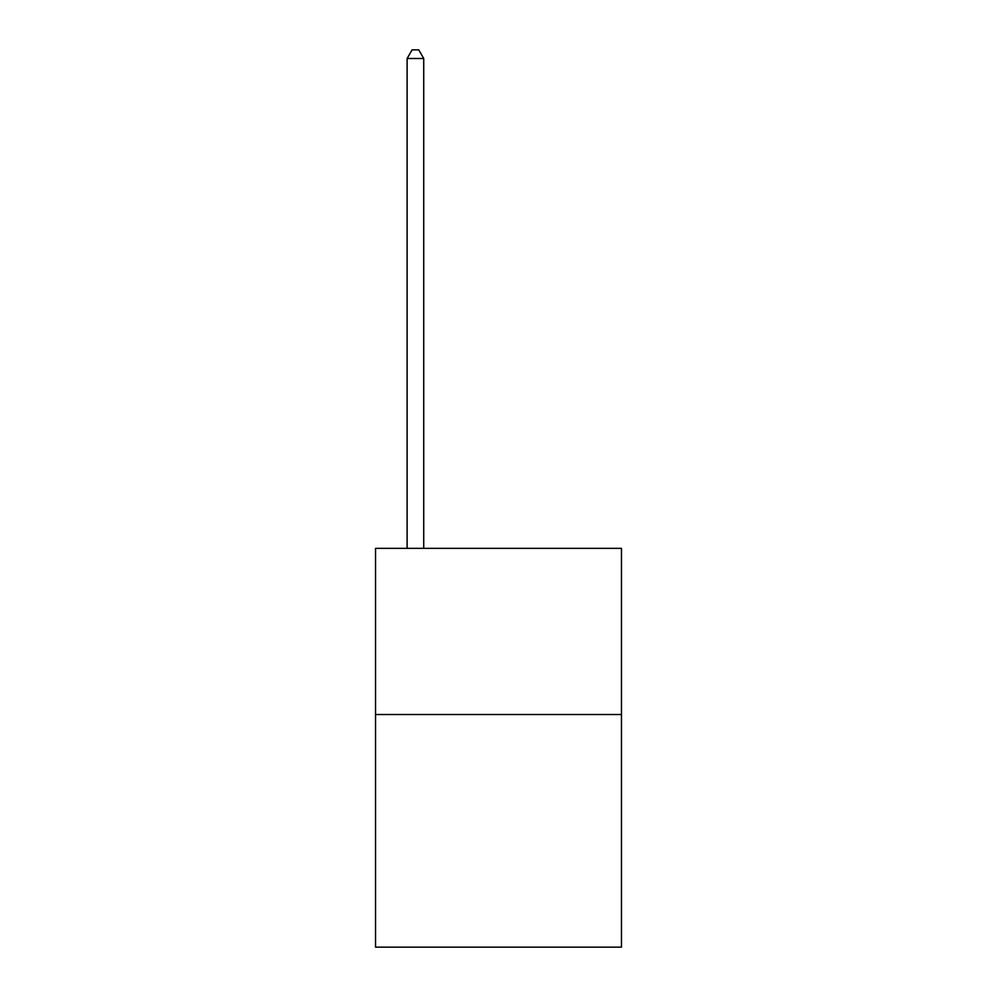 <?xml version="1.0" encoding="UTF-8"?>
<svg xmlns="http://www.w3.org/2000/svg" width="997" height="997" viewBox="0 0 997 997"><rect width="100%" height="100%" fill="white"/><g stroke="black" fill="none" stroke-linecap="round" stroke-linejoin="round"><path stroke-width="1.5" d="M621.467 714.513L621.467 947.15L375.533 947.15L375.533 548.35L621.467 548.35L621.467 714.513L375.533 714.513M423.725 548.35L423.725 58.487L407.112 58.487L407.112 548.35M407.112 58.487L412.097 49.85L418.74 49.85L423.725 58.487"/></g></svg>
